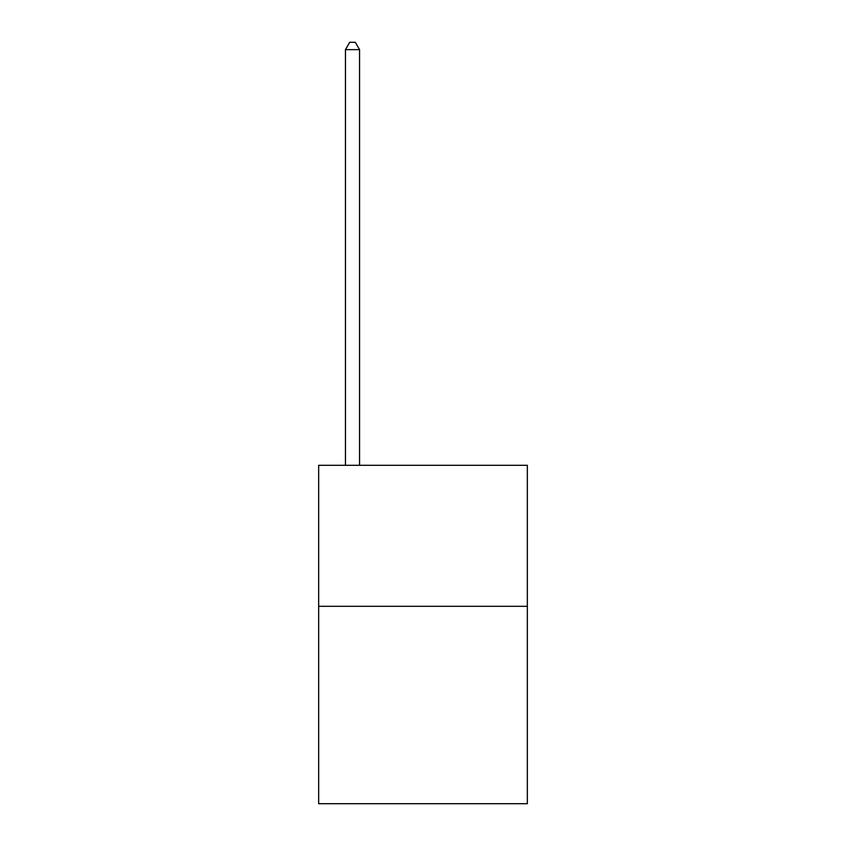 <?xml version="1.0" encoding="UTF-8"?>
<svg xmlns="http://www.w3.org/2000/svg" width="846" height="846" viewBox="0 0 846 846"><rect width="100%" height="100%" fill="white"/><g stroke="black" fill="none" stroke-linecap="round" stroke-linejoin="round"><path stroke-width="1.27" d="M527.344 606.296L527.344 803.7L318.656 803.7L318.656 465.3L527.344 465.3L527.344 606.296L318.656 606.296M359.55 465.3L359.55 49.628L345.454 49.628L345.454 465.3M345.454 49.628L349.684 42.3L355.32 42.3L359.55 49.628"/></g></svg>
